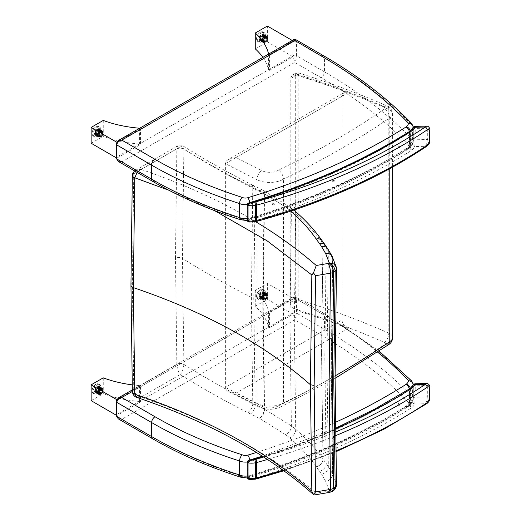 <?xml version="1.0" encoding="UTF-8"?>
<svg xmlns="http://www.w3.org/2000/svg" width="521" height="521" viewBox="0 0 521 521"><rect width="100%" height="100%" fill="white"/><g stroke="black" fill="none" stroke-linecap="round" stroke-linejoin="round"><path stroke-width="0.39" stroke-dasharray="2.6 1.95" d="M116.105 415.452L116.105 415.413A2.423 1.4 180 0 1 116.821 414.423C117.121 416.839 118.795 418.461 121.823 419.301L118.195 418.806M118.234 397.985L116.821 400.402L116.821 414.423L293.043 313.069A2.423 1.4 180 0 1 296.475 313.075L294.749 319.848L293.043 313.069L293.043 299.054L293.544 297.152L294.749 298.064L295.967 297.159L296.475 299.054L296.475 313.075L324.453 329.292C324.251 331.76 323.131 333.7 321.086 335.107L294.749 319.848L121.823 419.301L155.004 438.532A391.369 225.958 -0 0 0 242.219 476.585L240.487 477.138M242.219 476.585A4.949 2.859 -0 0 0 247.722 476.936A577.275 333.284 -0 0 0 405.996 406.191A4.949 2.859 -0 0 0 406.471 405.833A13.377 7.724 -0 0 0 408.562 402.505L408.536 402.453C410.978 401.352 412.332 399.587 412.606 397.152L412.606 383.13L411.85 381.144M413.316 384.596A4.852 2.8 -0 0 0 412.606 383.13A524.738 302.955 -0 0 0 324.453 315.27L323.469 313.095L321.086 313.329A519.984 300.213 180 0 1 377.614 352.124M116.105 158.039L116.105 158A2.423 1.4 180 0 1 116.821 157.01C117.121 159.426 118.795 161.048 121.823 161.888L118.195 161.393M118.234 140.572L116.821 142.988L116.821 157.01L293.043 55.656A2.423 1.4 180 0 1 296.475 55.662L294.749 62.435L293.043 55.656L293.043 41.641L293.544 39.739M295.954 39.733L296.475 41.641L296.475 55.662L324.453 71.878C324.251 74.347 323.131 76.287 321.086 77.694L294.749 62.435L121.823 161.888L155.004 181.119A391.369 225.958 -0 0 0 242.219 219.172L240.487 219.725M242.219 219.172A4.949 2.859 -0 0 0 247.722 219.523A577.275 333.284 -0 0 0 405.996 148.778A4.949 2.859 -0 0 0 406.471 148.42A13.377 7.724 -0 0 0 408.562 145.092L408.536 145.04C410.978 143.939 412.332 142.174 412.606 139.739L412.606 125.717L411.85 123.731M413.277 127.248A4.754 3.855 11.5 0 1 413.283 127.508A4.852 2.8 -0 0 0 413.316 127.202A4.852 2.8 -0 0 0 412.606 125.717A524.738 302.955 -0 0 0 324.453 57.857L323.469 55.682M296.866 74.978L297.869 74.399L298.051 72.771L296.045 72.992L297.869 74.399C298.032 71.839 298.123 72.256 298.149 75.649A2.423 1.4 -0 0 0 295.283 75.89L296.045 72.992L292.151 75.239L296.866 74.978A764.033 441.111 180 0 1 348.236 92.725L343.821 92.816L228.491 159.4C226.466 160.611 225.43 162.031 225.378 163.659L225.378 387.409L341.984 320.089L341.984 96.333L343.821 92.816M384.472 108.98C387.67 111.097 389.441 114.04 389.78 117.805A9.704 5.601 -0 0 0 392.619 113.845A9.704 5.601 -0 0 0 388.803 109.39A7.274 3.608 113.8 0 0 387.324 106.076A7.274 3.608 113.8 0 0 384.394 106.792A2.423 1.4 180 0 1 384.472 108.98A822.946 475.126 180 0 1 278.52 170.139C281.529 172.366 283.177 175.382 283.457 179.172A830.22 479.327 -0 0 0 389.78 117.805L389.78 168.68M341.984 96.333L225.378 163.659L256.938 179.667A7.274 3.921 -63.1 0 1 261.737 170.569L236.013 157.518L228.491 159.4M341.984 320.089C342.395 323.867 344.479 326.621 348.236 328.36A764.033 441.111 -0 0 0 296.866 310.607C292.874 309.057 290.646 306.381 290.184 302.584L290.184 78.834L292.151 75.239M335.081 375.895A830.22 479.327 180 0 1 283.457 402.922L283.457 179.172A19.401 11.201 -0 0 1 256.938 179.667L256.938 403.417L225.378 387.409C225.437 389.109 226.55 390.529 228.726 391.675L236.013 393.153L261.737 406.204A12.126 7.001 -0 0 0 278.52 405.774L282.024 406.211L283.457 402.922A19.401 11.201 180 0 1 256.938 403.417A7.274 3.921 116.9 0 0 258.449 406.751A7.274 3.921 116.9 0 0 261.737 406.204M290.184 302.584L295.283 299.64A2.423 1.4 180 0 1 298.149 299.399L297.869 310.028C296.429 307.481 295.563 304.017 295.283 299.64L295.283 75.89L290.184 78.834M388.392 344.804L384.472 344.609A2.423 1.4 -0 0 0 384.394 342.421A672.077 388.021 -0 0 0 297.869 310.028L296.866 310.607M132.36 391.812A4.852 2.833 174.6 0 1 133.767 389.78C135.089 394.104 137.544 396.546 141.119 397.126L137.147 397.516M314.423 494.943L316.234 493.198L328.308 491.147L329.617 492.358M132.334 391.518A4.852 2.963 178.5 0 1 133.754 389.408A7.248 4.474 -125.4 0 0 133.767 389.78M137.16 172.386L141.119 169.41L135.909 169.963L133.767 173.389A7.248 4.611 -123.8 0 0 133.754 173.76L132.367 283.203L133.754 389.408L176.86 364.479A2.423 1.374 120.8 0 0 176.86 364.426A4.852 2.97 178.5 0 1 183.867 364.4A7.274 4.298 -58.3 0 1 183.867 364.57C183.385 369.22 182.168 372.535 180.22 374.521C178.423 372.489 177.303 369.142 176.86 364.479A4.852 2.892 180 0 1 183.867 364.57M328.308 491.147A1.12 0.645 -0 0 0 328.595 491.049L332.085 491.492M328.595 491.049A9.58 5.529 -0 0 0 329.122 490.697L333.772 490.359M329.122 490.697A1.12 0.645 -0 0 0 329.213 490.482C333.707 489.955 336.13 487.832 336.481 484.107L332.619 473.98L331.213 367.891L332.619 258.546A408.314 235.479 0 0 0 328.347 251.265A97.036 55.767 0.1 0 0 326.205 248.113A461.606 266.759 180 0 1 323 243.665L322.948 243.587C315.654 233.187 306.582 223.333 295.72 214.027A96.971 55.727 0.1 0 0 291.389 210.614L264.577 193.936A96.932 55.701 0.1 0 0 264.173 193.721A238.162 137.231 0.1 0 0 255.153 189.221L253.753 298.513L255.153 404.491A238.162 137.772 179.9 0 1 264.173 408.998A96.926 56.222 179.9 0 1 264.577 409.213L291.389 425.924A96.971 56.242 179.9 0 1 295.72 429.356C306.582 438.689 315.654 448.561 322.948 458.988L323 459.066A461.606 266.251 0 0 0 326.205 463.514A97.036 56.281 179.9 0 1 328.347 466.686A408.314 235.993 180 0 1 332.619 473.98A7.274 5.659 151 0 1 325.697 481.397A401.04 231.539 -0 0 0 321.496 474.24A7.274 5.594 148.3 0 0 328.347 466.686L326.941 360.61L328.347 251.265A7.274 5.594 -31.7 0 0 327.722 248.699M183.867 364.4C205.626 378.083 228.595 391.063 252.77 403.326L251.369 297.341L252.77 188.048C228.595 175.779 205.626 162.799 183.867 149.104A4.852 2.625 1.4 0 0 176.86 148.902A2.423 1.42 119.2 0 0 176.86 148.837L177.843 145.717L180.22 146.805L182.858 145.808L183.867 148.928A7.274 4.344 -58.8 0 1 183.867 149.104L182.474 258.409L183.867 364.4M336.462 267.983L335.068 377.959L336.481 484.094M336.481 268.575L332.685 258.663L331.278 368.008L332.685 474.097A7.274 5.653 150.8 0 1 325.768 481.528A104.343 60.241 180 0 1 325.697 481.397M168.947 190.289L214.522 210.614M183.867 148.928A4.852 2.709 0 0 0 176.86 148.837L133.754 173.76A4.852 2.631 1.4 0 0 132.36 175.336M133.767 173.389A4.852 2.755 5.3 0 0 132.367 175.043M255.635 221.685C221.581 201.256 183.412 183.828 141.119 169.41L180.22 146.805C201.653 160.214 224.238 172.939 247.976 184.981A7.274 3.921 -63.1 0 1 251.272 184.434C227.26 172.262 204.453 159.387 182.858 145.815C180.859 144.877 179.191 144.845 177.843 145.717L134.594 170.901M332.151 256.267A7.274 5.653 -29.2 0 1 332.685 258.663L332.619 258.546A7.274 5.659 -29 0 0 332.085 256.15M321.496 474.24A89.768 51.826 -0 0 0 319.516 471.316A468.88 270.705 180 0 1 316.26 466.796L316.201 466.712C309.096 456.572 300.259 446.966 289.689 437.894A89.69 51.781 -0 0 0 285.684 434.729A7.274 4.663 126.2 0 0 291.389 425.924L289.982 319.927L291.389 210.614A7.274 4.663 -53.8 0 0 289.982 207.084L293.837 210.1M294.424 210.601A7.274 4.93 -49.4 0 1 295.72 214.027L294.313 323.346L295.72 429.356A7.274 4.93 130.6 0 1 289.689 437.894M316.201 466.712A7.274 5.51 145 0 0 322.948 458.988L321.535 352.925L322.948 243.587A7.274 5.51 -35 0 0 322.193 240.813M322.245 240.891A7.274 5.503 -35.1 0 1 323 243.665L321.587 353.004L323 459.066A7.274 5.503 144.9 0 1 316.26 466.796M319.516 471.316A7.274 5.464 143.5 0 0 326.205 463.514L324.798 357.452L326.205 248.113A7.274 5.464 -36.5 0 0 325.397 245.261M263.177 303.229L264.577 409.213A7.274 4.025 118 0 1 259.653 418.519A89.645 51.755 -0 0 0 259.282 418.317A7.274 3.999 117.7 0 0 264.173 408.998L262.766 303.02L264.173 193.721A7.274 3.999 -62.3 0 0 262.669 190.106L262.669 190.106A7.274 3.999 -62.3 0 0 259.282 190.608A89.651 51.755 180 0 1 259.653 190.803A7.274 4.025 -62 0 1 263.072 190.321L263.072 190.321A7.274 4.025 -62 0 1 264.577 193.936L263.177 303.229M273.056 461.873C273.981 461.105 273.981 460.655 273.056 460.512L272.333 461.437L273.056 461.873M273.636 460.597L273.056 460.512M272.945 462.042A0.834 0.586 -45.4 0 1 274.254 461.202A0.834 0.586 -45.4 0 1 273.082 462.394A0.834 0.586 -45.4 0 1 272.945 462.042M332.965 438.636C333.818 437.803 333.818 437.353 332.965 437.275L332.3 438.246L332.965 438.636M334.202 437.848A0.834 0.541 -53 0 1 333.199 439.177A0.834 0.541 -53 0 1 334.202 437.848L332.965 437.275M398.415 404.882C399.158 403.983 399.158 403.528 398.415 403.521L397.836 404.55L398.415 404.882M399.692 403.957A0.834 0.469 -60.9 0 1 399.698 404.915A0.834 0.469 -60.9 0 1 398.884 405.416A0.834 0.469 -60.9 0 1 398.708 405.032A0.834 0.469 -60.9 0 1 399.066 404.192A0.834 0.469 -60.9 0 1 399.692 403.957L398.415 403.521M410.248 404.459L411.61 407.754L409.311 405.156A9.704 5.601 0 0 0 410.248 404.459A18.131 10.466 0 0 0 412.508 401.626L412.99 398.396L412.99 387.012C412.997 385.872 412.834 385.631 412.508 386.276A18.131 10.466 180 0 1 410.248 389.109L410.248 404.459M249.351 460.16L247.827 461.567L247.827 476.917A582.022 336.032 0 0 0 409.311 405.156L409.311 389.812L409.968 388.601M410.483 388.223L410.248 389.109A9.704 5.601 0 0 1 409.311 389.812A582.022 336.032 180 0 1 247.827 461.567A1.211 0.697 0 0 0 247.175 462.153M247.175 477.562L247.175 477.536A1.211 0.697 0 0 1 247.827 476.917C249.123 478.799 250.699 479.509 252.542 479.046L249.748 479.437M412.691 385.533L412.671 385.579A2.423 1.902 -153.4 0 0 412.508 386.276M255.121 479.203A2.423 0.593 79.7 0 1 254.691 478.799A7.274 4.201 0 0 0 255.642 478.584A515.341 297.53 0 0 0 425.273 403.729A2.423 1.504 -123.9 0 0 426.621 403.762L426.64 403.749M414.84 384.687C415.146 383.202 415.296 383.586 415.283 385.833L414.84 403.99L425.273 403.729C426.38 402.219 427.064 399.946 427.318 396.911A2.423 1.4 180 0 1 429.851 398.311L429.851 398.324M412.99 398.396A2.423 1.4 0 0 1 415.283 397.217L427.318 396.911L427.318 385.527L426.438 383.502M254.691 478.799A10.427 6.018 0 0 1 252.542 479.046A584.451 337.432 180 0 0 411.61 407.754A20.553 11.866 180 0 0 414.84 403.99A2.423 1.902 26.6 0 1 412.508 401.626M273.056 204.46C273.981 203.691 273.981 203.242 273.056 203.099L272.333 204.024L273.056 204.46M273.636 203.183L273.056 203.099M272.945 204.629A0.834 0.586 -45.4 0 1 274.254 203.789A0.834 0.586 -45.4 0 1 273.082 204.981A0.834 0.586 -45.4 0 1 272.945 204.629M332.965 181.223C333.818 180.39 333.818 179.94 332.965 179.862L332.3 180.833L332.965 181.223M334.202 180.435A0.834 0.541 -53 0 1 333.199 181.764A0.834 0.541 -53 0 1 334.202 180.435L332.965 179.862M398.415 147.469C399.158 146.57 399.158 146.114 398.415 146.108L397.836 147.137L398.415 147.469M399.692 146.544A0.834 0.469 -60.9 0 1 399.698 147.502A0.834 0.469 -60.9 0 1 398.884 148.003A0.834 0.469 -60.9 0 1 398.708 147.619A0.834 0.469 -60.9 0 1 399.066 146.779A0.834 0.469 -60.9 0 1 399.692 146.544L398.415 146.108M410.248 147.046L411.61 150.341L409.311 147.743A9.704 5.601 0 0 0 410.248 147.046A18.131 10.466 0 0 0 412.508 144.213L412.99 140.983L412.99 129.599C412.997 128.459 412.834 128.218 412.508 128.863A18.131 10.466 180 0 1 410.248 131.696L410.248 147.046M249.351 202.747L247.827 204.154L247.827 219.504A582.022 336.032 0 0 0 409.311 147.743L409.311 132.399L409.968 131.188M410.483 130.81L410.248 131.696A9.704 5.601 0 0 1 409.311 132.399A582.022 336.032 180 0 1 247.827 204.154A1.211 0.697 0 0 0 247.175 204.74M247.175 220.149L247.175 220.123A1.211 0.697 0 0 1 247.827 219.504C249.123 221.386 250.699 222.096 252.542 221.633L249.748 222.024M412.691 128.12L412.671 128.166A2.423 1.902 -153.4 0 0 412.508 128.863M255.121 221.79A2.423 0.593 79.7 0 1 254.691 221.386A7.274 4.201 0 0 0 255.642 221.171A515.341 297.53 0 0 0 425.273 146.316A2.423 1.504 -123.9 0 0 426.621 146.349L426.621 146.349M414.84 127.274C415.146 125.789 415.296 126.173 415.283 128.42L414.84 146.577L425.273 146.316C426.38 144.805 427.064 142.533 427.318 139.498A2.423 1.4 180 0 1 429.851 140.898L429.851 140.911M412.99 140.983A2.423 1.4 0 0 1 415.283 139.804L427.318 139.498L427.318 128.114L426.438 126.089M254.691 221.386A10.427 6.018 0 0 1 252.542 221.633A584.451 337.432 180 0 0 411.61 150.341A20.553 11.866 180 0 0 414.84 146.577A2.423 1.902 26.6 0 1 412.508 144.213M262.343 298.233A3.64 2.104 120.1 0 0 263.098 299.894A3.64 2.104 120.1 0 0 266.739 297.804A3.64 2.104 120.1 0 0 266.745 293.603A3.64 2.104 120.1 0 0 263.932 294.567A3.64 2.104 120.1 0 0 262.343 298.233M258.917 296.247A3.64 2.104 120.1 0 0 259.673 297.914A3.64 2.104 120.1 0 0 263.32 295.817A3.64 2.104 120.1 0 0 263.32 291.617A3.64 2.104 120.1 0 0 260.513 292.587A3.64 2.104 120.1 0 0 258.917 296.247M269.422 327.768L293.043 314.183L267.377 299.301L255.27 306.263A89.553 51.703 180 0 1 268.595 327.292L269.422 327.768L269.422 311.929L293.043 298.338L267.377 283.463L255.27 290.425A89.553 51.703 180 0 1 268.595 311.447L269.422 311.929M268.595 327.292L268.595 311.447M255.27 306.263L255.27 290.425M267.377 299.301L267.377 283.463M293.043 314.183L293.043 298.338M257.628 296.99A5.457 3.159 120.1 0 0 258.761 299.484A5.457 3.159 120.1 0 0 264.225 296.345A5.457 3.159 120.1 0 0 264.232 290.041A5.457 3.159 120.1 0 0 260.018 291.5A5.457 3.159 120.1 0 0 257.628 296.99M263.593 294.293A2.058 1.192 -59.9 0 1 262.688 296.364A2.058 1.192 -59.9 0 1 261.099 296.911A2.058 1.192 -59.9 0 1 261.106 294.534A2.058 1.192 -59.9 0 1 263.164 293.356A2.058 1.192 -59.9 0 1 263.593 294.293M262.955 293.929A2.058 1.192 -59.9 0 1 262.056 295.993A2.058 1.192 -59.9 0 1 260.467 296.547A2.058 1.192 -59.9 0 1 260.467 294.17A2.058 1.192 -59.9 0 1 262.525 292.984A2.058 1.192 -59.9 0 1 262.955 293.929M264.297 293.89A3.054 1.765 120.1 0 0 263.665 292.489A3.054 1.765 120.1 0 0 260.604 294.248A3.054 1.765 120.1 0 0 260.604 297.778A3.054 1.765 120.1 0 0 262.962 296.963A3.054 1.765 120.1 0 0 264.297 293.89M263.659 293.518A3.054 1.765 -59.9 0 1 262.324 296.592A3.054 1.765 -59.9 0 1 259.966 297.406A3.054 1.765 -59.9 0 1 259.966 293.877A3.054 1.765 -59.9 0 1 263.027 292.118A3.054 1.765 -59.9 0 1 263.659 293.518M262.35 292.007A3.686 2.13 -59.9 0 1 264.401 292.34A3.686 2.13 -59.9 0 1 264.733 293.388L265.651 294.313L265.651 295.264L262.35 293.349L262.35 292.007L263.255 292.926L263.255 292.535A2856.558 1646.067 60.1 0 1 263.997 293.356L263.997 292.965A2856.558 1646.067 60.1 0 1 264.746 293.792L264.746 293.401L263.574 294.059L266.876 295.974L267.703 295.498L267.136 294.775L266.798 294.971A2856.558 1649.219 -0 0 0 266.387 294.345L266.049 294.541A2856.558 1649.219 -0 0 0 265.645 293.916L265.306 294.111L264.733 293.388A3.686 2.13 120.1 0 1 266.798 293.727A3.686 2.13 120.1 0 1 267.136 294.775M265.651 295.264A2.058 1.192 -59.9 0 1 266.465 295.27A2.058 1.192 -59.9 0 1 266.876 295.974M267.703 295.498A3.211 1.856 120.1 0 0 267.41 294.612A3.211 1.856 120.1 0 0 265.651 294.313M266.798 294.971A3.211 1.856 120.1 0 0 266.57 294.189A3.211 1.856 120.1 0 0 264.746 293.792M263.997 292.965A3.686 2.13 -59.9 0 1 266.127 293.408A3.686 2.13 -59.9 0 1 266.387 294.345M265.306 294.111A3.211 1.856 120.1 0 0 265.013 293.225A3.211 1.856 120.1 0 0 263.255 292.926M266.049 294.541A3.211 1.856 120.1 0 0 265.821 293.753A3.211 1.856 120.1 0 0 263.997 293.356M263.255 292.535A3.686 2.13 -59.9 0 1 265.378 292.978A3.686 2.13 -59.9 0 1 265.645 293.916M263.574 294.059A2.058 1.192 120.1 0 0 263.164 293.356A2.058 1.192 120.1 0 0 262.35 293.349M264.746 299.399L264.746 299.008A3.211 1.856 120.1 0 0 266.798 295.466L267.136 295.27L267.703 295.993L266.876 296.469A2.058 1.192 -59.9 0 1 265.651 298.585L265.651 299.536L264.746 299.399A3.686 2.13 120.1 0 0 267.136 295.27M264.746 299.008A2856.558 1646.067 60.1 0 1 263.997 298.969L263.997 298.579A3.211 1.856 120.1 0 0 266.049 295.036L266.387 294.84A3.686 2.13 -59.9 0 1 263.997 298.969M266.387 294.84A2856.558 1649.219 180 0 1 266.798 295.466M265.651 299.536A3.211 1.856 120.1 0 0 267.703 295.993M263.997 298.579A2856.558 1646.067 60.1 0 1 263.255 298.533L263.255 298.142A3.211 1.856 120.1 0 0 265.306 294.606L265.645 294.411A3.686 2.13 -59.9 0 1 263.255 298.533M265.645 294.411A2856.558 1649.219 180 0 1 266.049 295.036M262.35 296.67A2.058 1.192 120.1 0 0 263.574 294.554L264.733 293.883A3.686 2.13 -59.9 0 1 262.35 298.012L262.35 296.67L265.651 298.585M266.876 296.469L263.574 294.554M263.255 298.142L262.35 298.012M264.733 293.883L265.306 294.606M260.774 297.211L259.53 296.879L260.695 296.208L263.997 298.123L263.17 298.598L261.926 298.266L262.265 298.071A2856.558 1649.219 180 0 1 261.184 297.836L261.522 297.641A2856.558 1649.219 180 0 1 260.435 297.4L260.774 297.211A3.211 1.856 120.1 0 0 261.907 298.585A3.211 1.856 120.1 0 0 262.825 298.39L262.825 298.78A2856.558 1646.067 -119.9 0 0 263.567 298.826L263.567 299.217A2856.558 1646.067 -119.9 0 0 264.316 299.256L264.316 299.647L265.222 299.783L265.222 298.833L261.92 296.918L261.92 298.259L262.825 298.39M263.17 298.598A3.211 1.856 120.1 0 0 264.303 299.972L263.235 299.881A3.686 2.13 120.1 0 1 261.926 298.266A3.686 2.13 -59.9 0 1 260.832 298.494A3.686 2.13 -59.9 0 1 259.53 296.879M260.695 296.208A2.058 1.192 120.1 0 0 261.099 296.911A2.058 1.192 120.1 0 0 261.92 296.918M262.825 298.78A3.686 2.13 -59.9 0 1 261.874 299.021A3.686 2.13 -59.9 0 1 260.435 297.4M265.222 298.833A2.058 1.192 -59.9 0 1 264.407 298.826A2.058 1.192 -59.9 0 1 263.997 298.123M261.522 297.641A3.211 1.856 120.1 0 0 262.773 299.021A3.211 1.856 120.1 0 0 263.567 298.826M264.303 299.972A3.211 1.856 120.1 0 0 265.222 299.783M263.567 299.217A3.686 2.13 -59.9 0 1 262.623 299.451A3.686 2.13 -59.9 0 1 261.184 297.836M263.235 299.881A3.686 2.13 120.1 0 0 264.316 299.647M262.265 298.071A3.211 1.856 120.1 0 0 263.515 299.451A3.211 1.856 120.1 0 0 264.316 299.256M264.316 293.649L264.316 294.039A3.211 1.856 120.1 0 0 262.265 297.576L261.926 297.771L263.17 298.103L263.997 297.628A2.058 1.192 -59.9 0 1 265.222 295.511L265.222 294.56L264.316 293.649A3.686 2.13 120.1 0 0 261.926 297.771M264.316 294.039A2856.558 1646.067 -119.9 0 0 263.567 293.212L263.567 293.603A3.211 1.856 120.1 0 0 261.522 297.146L261.184 297.341A3.686 2.13 -59.9 0 1 263.567 293.212M261.184 297.341A2856.558 1649.219 -0 0 0 262.265 297.576M265.222 294.56A3.211 1.856 120.1 0 0 263.17 298.103M263.567 293.603A2856.558 1646.067 -119.9 0 0 262.825 292.782L262.825 293.173A3.211 1.856 120.1 0 0 260.774 296.716L260.435 296.905A3.686 2.13 -59.9 0 1 262.825 292.782M260.435 296.905A2856.558 1649.219 -0 0 0 261.522 297.146M261.92 293.597A2.058 1.192 120.1 0 0 260.695 295.713L259.53 296.384A3.686 2.13 -59.9 0 1 261.92 292.255L261.92 293.597L265.222 295.511M263.997 297.628L260.695 295.713M262.825 293.173L261.92 292.255M259.53 296.384L260.774 296.716M103.028 389.858A3.64 2.104 120.1 0 0 102.279 388.191A3.64 2.104 120.1 0 0 98.632 390.281A3.64 2.104 120.1 0 0 98.632 394.482A3.64 2.104 120.1 0 0 101.439 393.518A3.64 2.104 120.1 0 0 103.028 389.858M99.609 387.871A3.64 2.104 120.1 0 0 98.853 386.204A3.64 2.104 120.1 0 0 95.213 388.301A3.64 2.104 120.1 0 0 95.206 392.502A3.64 2.104 120.1 0 0 98.013 391.532A3.64 2.104 120.1 0 0 99.609 387.871M132.165 384.85A89.553 51.703 -0 0 0 139.621 385.625L140.442 386.107L140.442 401.945L116.821 415.53L116.105 415.12M139.621 385.625L139.621 401.47L140.442 401.945M103.256 377.849L103.256 393.694A89.553 51.703 -0 0 0 139.621 401.47M91.149 400.656L103.256 393.694M140.442 386.107L116.613 399.568M116.821 399.692L116.821 415.53M100.898 387.129A5.457 3.159 120.1 0 0 99.765 384.635A5.457 3.159 120.1 0 0 94.301 387.774A5.457 3.159 120.1 0 0 94.294 394.071A5.457 3.159 120.1 0 0 98.508 392.619A5.457 3.159 120.1 0 0 100.898 387.129M96.209 390.561A2.058 1.192 -59.9 0 1 97.108 388.49A2.058 1.192 -59.9 0 1 98.697 387.943A2.058 1.192 -59.9 0 1 98.697 390.32A2.058 1.192 -59.9 0 1 96.639 391.499A2.058 1.192 -59.9 0 1 96.209 390.561M95.571 390.19A2.058 1.192 -59.9 0 1 96.476 388.119A2.058 1.192 -59.9 0 1 98.059 387.572A2.058 1.192 -59.9 0 1 98.059 389.949A2.058 1.192 -59.9 0 1 96.001 391.134A2.058 1.192 -59.9 0 1 95.571 390.19M95.499 390.965A3.054 1.765 120.1 0 0 96.138 392.365A3.054 1.765 120.1 0 0 99.198 390.607A3.054 1.765 120.1 0 0 99.198 387.077A3.054 1.765 120.1 0 0 96.841 387.891A3.054 1.765 120.1 0 0 95.499 390.965M94.868 390.6A3.054 1.765 -59.9 0 1 96.203 387.526A3.054 1.765 -59.9 0 1 98.56 386.712A3.054 1.765 -59.9 0 1 98.56 390.242A3.054 1.765 -59.9 0 1 95.499 392A3.054 1.765 -59.9 0 1 94.868 390.6M99.85 394.234L100.755 394.371L100.755 393.42L97.453 391.505L97.453 392.847L98.358 392.984L98.358 393.368A2856.558 1646.067 -119.9 0 0 99.101 393.414L99.101 393.804A2856.558 1646.067 -119.9 0 0 99.85 393.843L99.85 394.234A3.686 2.13 120.1 0 1 98.769 394.469A3.686 2.13 120.1 0 1 97.46 392.854L97.798 392.665A2856.558 1649.219 180 0 1 96.717 392.424L97.056 392.228A2856.558 1649.219 180 0 1 95.968 391.994L96.307 391.799L95.063 391.466L96.229 390.796L99.531 392.71L98.703 393.186L97.46 392.854M100.755 393.42A2.058 1.192 -59.9 0 1 99.941 393.414A2.058 1.192 -59.9 0 1 99.531 392.71M98.703 393.186A3.211 1.856 120.1 0 0 99.837 394.56A3.211 1.856 120.1 0 0 100.755 394.371M97.798 392.665A3.211 1.856 120.1 0 0 99.049 394.039A3.211 1.856 120.1 0 0 99.85 393.843M99.101 393.804A3.686 2.13 -59.9 0 1 98.156 394.045A3.686 2.13 -59.9 0 1 96.717 392.424M96.307 391.799A3.211 1.856 120.1 0 0 97.44 393.173A3.211 1.856 120.1 0 0 98.358 392.984M97.453 392.847A3.686 2.13 -59.9 0 1 96.365 393.081A3.686 2.13 -59.9 0 1 95.063 391.466M97.056 392.228A3.211 1.856 120.1 0 0 98.306 393.609A3.211 1.856 120.1 0 0 99.101 393.414M98.358 393.368A3.686 2.13 -59.9 0 1 97.407 393.609A3.686 2.13 -59.9 0 1 95.968 391.994M96.229 390.796A2.058 1.192 120.1 0 0 96.639 391.499A2.058 1.192 120.1 0 0 97.453 391.505M99.85 388.236L99.85 388.627A3.211 1.856 120.1 0 0 97.798 392.17L97.46 392.359L98.703 392.691L99.531 392.215A2.058 1.192 -59.9 0 1 100.755 390.099L100.755 389.148L99.85 388.236A3.686 2.13 120.1 0 0 97.46 392.359M99.85 388.627A2856.558 1646.067 -119.9 0 0 99.101 387.806L99.101 388.191A3.211 1.856 120.1 0 0 97.056 391.733L96.717 391.929A3.686 2.13 -59.9 0 1 99.101 387.806M96.717 391.929A2856.558 1649.219 -0 0 0 97.798 392.17M100.755 389.148A3.211 1.856 120.1 0 0 98.703 392.691M99.101 388.191A2856.558 1646.067 -119.9 0 0 98.358 387.37L98.358 387.761A3.211 1.856 120.1 0 0 96.307 391.304L95.968 391.499A3.686 2.13 -59.9 0 1 98.358 387.37M95.968 391.499A2856.558 1649.219 -0 0 0 97.056 391.733M97.453 388.184A2.058 1.192 120.1 0 0 96.229 390.301L95.063 390.971A3.686 2.13 -59.9 0 1 97.453 386.849L97.453 388.184L100.755 390.099M99.531 392.215L96.229 390.301M98.358 387.761L97.453 386.849M95.063 390.971L96.307 391.304M100.84 388.699L100.266 387.976L99.107 388.646L102.409 390.561L103.236 390.086L102.67 389.369L102.331 389.565A2856.558 1649.219 -0 0 0 101.921 388.933L101.582 389.128A2856.558 1649.219 -0 0 0 101.178 388.503L100.84 388.699A3.211 1.856 120.1 0 0 100.546 387.813A3.211 1.856 120.1 0 0 98.788 387.513L98.788 387.123A2856.558 1646.067 60.1 0 1 99.531 387.95L99.531 387.559A2856.558 1646.067 60.1 0 1 100.279 388.379L100.279 387.989L101.185 388.907L101.185 389.851L97.883 387.937L97.883 386.602L98.788 387.513M97.883 386.602A3.686 2.13 -59.9 0 1 99.934 386.927A3.686 2.13 -59.9 0 1 100.266 387.976M99.107 388.646A2.058 1.192 120.1 0 0 98.697 387.943A2.058 1.192 120.1 0 0 97.883 387.937M98.788 387.123A3.686 2.13 -59.9 0 1 100.911 387.565A3.686 2.13 -59.9 0 1 101.178 388.503M101.185 389.851A2.058 1.192 -59.9 0 1 101.999 389.858A2.058 1.192 -59.9 0 1 102.409 390.561M101.582 389.128A3.211 1.856 120.1 0 0 101.354 388.347A3.211 1.856 120.1 0 0 99.531 387.95M103.236 390.086A3.211 1.856 120.1 0 0 102.943 389.2A3.211 1.856 120.1 0 0 101.185 388.907M99.531 387.559A3.686 2.13 -59.9 0 1 101.66 388.002A3.686 2.13 -59.9 0 1 101.921 388.933M102.67 389.369A3.686 2.13 120.1 0 0 102.331 388.314A3.686 2.13 120.1 0 0 100.279 387.989M102.331 389.565A3.211 1.856 120.1 0 0 102.103 388.777A3.211 1.856 120.1 0 0 100.279 388.379M100.279 393.987L100.279 393.596A3.211 1.856 120.1 0 0 102.331 390.06L102.67 389.864L103.236 390.581L102.409 391.056A2.058 1.192 -59.9 0 1 101.185 393.173L101.185 394.123L100.279 393.987A3.686 2.13 120.1 0 0 102.67 389.864M100.279 393.596A2856.558 1646.067 60.1 0 1 99.531 393.557L99.531 393.166A3.211 1.856 120.1 0 0 101.582 389.623L101.921 389.428A3.686 2.13 -59.9 0 1 99.531 393.557M101.921 389.428A2856.558 1649.219 180 0 1 102.331 390.06M101.185 394.123A3.211 1.856 120.1 0 0 103.236 390.581M99.531 393.166A2856.558 1646.067 60.1 0 1 98.788 393.121L98.788 392.736A3.211 1.856 120.1 0 0 100.84 389.194L101.178 388.998A3.686 2.13 -59.9 0 1 98.788 393.121M101.178 388.998A2856.558 1649.219 180 0 1 101.582 389.623M97.883 391.258A2.058 1.192 120.1 0 0 99.107 389.141L100.266 388.471A3.686 2.13 -59.9 0 1 97.883 392.6L97.883 391.258L101.185 393.173M102.409 391.056L99.107 389.141M98.788 392.736L97.883 392.6M100.266 388.471L100.84 389.194M262.343 40.82A3.64 2.104 120.1 0 0 263.098 42.481A3.64 2.104 120.1 0 0 266.739 40.391A3.64 2.104 120.1 0 0 266.745 36.19A3.64 2.104 120.1 0 0 263.932 37.16A3.64 2.104 120.1 0 0 262.343 40.82M258.917 38.834A3.64 2.104 120.1 0 0 259.673 40.501A3.64 2.104 120.1 0 0 263.32 38.404A3.64 2.104 120.1 0 0 263.32 34.204A3.64 2.104 120.1 0 0 260.513 35.174A3.64 2.104 120.1 0 0 258.917 38.834M262.884 57.375A89.553 51.703 180 0 1 268.595 69.879L269.422 70.355L269.422 54.516L293.043 40.925L292.268 40.475M268.641 54.067L269.422 54.516M268.595 69.879L268.595 54.093M269.422 70.355L293.043 56.769L267.377 41.888L255.27 48.857M267.377 41.888L267.377 26.05M293.043 56.769L293.043 40.925M257.628 39.576A5.457 3.159 120.1 0 0 258.761 42.071A5.457 3.159 120.1 0 0 264.225 38.932A5.457 3.159 120.1 0 0 264.232 32.628A5.457 3.159 120.1 0 0 260.018 34.086A5.457 3.159 120.1 0 0 257.628 39.576M263.593 36.88A2.058 1.192 -59.9 0 1 262.688 38.951A2.058 1.192 -59.9 0 1 261.099 39.498A2.058 1.192 -59.9 0 1 261.106 37.121A2.058 1.192 -59.9 0 1 263.164 35.942A2.058 1.192 -59.9 0 1 263.593 36.88M262.955 36.516A2.058 1.192 -59.9 0 1 262.056 38.58A2.058 1.192 -59.9 0 1 260.467 39.134A2.058 1.192 -59.9 0 1 260.467 36.757A2.058 1.192 -59.9 0 1 262.525 35.571A2.058 1.192 -59.9 0 1 262.955 36.516M264.297 36.477A3.054 1.765 120.1 0 0 263.665 35.076A3.054 1.765 120.1 0 0 260.604 36.835A3.054 1.765 120.1 0 0 260.604 40.364A3.054 1.765 120.1 0 0 262.962 39.55A3.054 1.765 120.1 0 0 264.297 36.477M263.659 36.105A3.054 1.765 -59.9 0 1 262.324 39.179A3.054 1.765 -59.9 0 1 259.966 39.993A3.054 1.765 -59.9 0 1 259.966 36.463A3.054 1.765 -59.9 0 1 263.027 34.705A3.054 1.765 -59.9 0 1 263.659 36.105M262.35 34.594A3.686 2.13 -59.9 0 1 264.401 34.927A3.686 2.13 -59.9 0 1 264.733 35.975L265.651 36.9L265.651 37.851L262.35 35.936L262.35 34.594L263.255 35.513L263.255 35.122A2856.558 1646.067 60.1 0 1 263.997 35.942L263.997 35.552A2856.558 1646.067 60.1 0 1 264.746 36.379L264.746 35.988L263.574 36.646L266.876 38.561L267.703 38.085L267.136 37.369L266.798 37.558A2856.558 1649.219 -0 0 0 266.387 36.932L266.049 37.128A2856.558 1649.219 -0 0 0 265.645 36.503L265.306 36.698L264.733 35.975A3.686 2.13 120.1 0 1 266.798 36.314A3.686 2.13 120.1 0 1 267.136 37.369M265.651 37.851A2.058 1.192 -59.9 0 1 266.465 37.857A2.058 1.192 -59.9 0 1 266.876 38.561M267.703 38.085A3.211 1.856 120.1 0 0 267.41 37.199A3.211 1.856 120.1 0 0 265.651 36.9M266.798 37.558A3.211 1.856 120.1 0 0 266.57 36.776A3.211 1.856 120.1 0 0 264.746 36.379M263.997 35.552A3.686 2.13 -59.9 0 1 266.127 35.995A3.686 2.13 -59.9 0 1 266.387 36.932M265.306 36.698A3.211 1.856 120.1 0 0 265.013 35.812A3.211 1.856 120.1 0 0 263.255 35.513M266.049 37.128A3.211 1.856 120.1 0 0 265.821 36.34A3.211 1.856 120.1 0 0 263.997 35.942M263.255 35.122A3.686 2.13 -59.9 0 1 265.378 35.565A3.686 2.13 -59.9 0 1 265.645 36.503M263.574 36.646A2.058 1.192 120.1 0 0 263.164 35.942A2.058 1.192 120.1 0 0 262.35 35.936M264.746 41.986L264.746 41.595A3.211 1.856 120.1 0 0 266.798 38.053L267.136 37.864L267.703 38.58L266.876 39.055A2.058 1.192 -59.9 0 1 265.651 41.172L265.651 42.123L264.746 41.986A3.686 2.13 120.1 0 0 267.136 37.864M264.746 41.595A2856.558 1646.067 60.1 0 1 263.997 41.556L263.997 41.166A3.211 1.856 120.1 0 0 266.049 37.623L266.387 37.427A3.686 2.13 -59.9 0 1 263.997 41.556M266.387 37.427A2856.558 1649.219 180 0 1 266.798 38.053M265.651 42.123A3.211 1.856 120.1 0 0 267.703 38.58M263.997 41.166A2856.558 1646.067 60.1 0 1 263.255 41.12L263.255 40.729A3.211 1.856 120.1 0 0 265.306 37.193L265.645 36.998A3.686 2.13 -59.9 0 1 263.255 41.12M265.645 36.998A2856.558 1649.219 180 0 1 266.049 37.623M262.35 39.257A2.058 1.192 120.1 0 0 263.574 37.141L264.733 36.47A3.686 2.13 -59.9 0 1 262.35 40.599L262.35 39.257L265.651 41.172M266.876 39.055L263.574 37.141M263.255 40.729L262.35 40.599M264.733 36.47L265.306 37.193M260.774 39.798L259.53 39.466L260.695 38.795L263.997 40.71L263.17 41.185L261.926 40.853L262.265 40.658A2856.558 1649.219 180 0 1 261.184 40.423L261.522 40.228A2856.558 1649.219 180 0 1 260.435 39.987L260.774 39.798A3.211 1.856 120.1 0 0 261.907 41.172A3.211 1.856 120.1 0 0 262.825 40.977L262.825 41.367A2856.558 1646.067 -119.9 0 0 263.567 41.413L263.567 41.804A2856.558 1646.067 -119.9 0 0 264.316 41.843L264.316 42.234L265.222 42.37L265.222 41.419L261.92 39.505L261.92 40.846L262.825 40.977M261.92 40.846A3.686 2.13 -59.9 0 1 260.832 41.081A3.686 2.13 -59.9 0 1 259.53 39.466M260.695 38.795A2.058 1.192 120.1 0 0 261.099 39.498A2.058 1.192 120.1 0 0 261.92 39.505M262.825 41.367A3.686 2.13 -59.9 0 1 261.874 41.608A3.686 2.13 -59.9 0 1 260.435 39.987M265.222 41.419A2.058 1.192 -59.9 0 1 264.407 41.413A2.058 1.192 -59.9 0 1 263.997 40.71M261.522 40.228A3.211 1.856 120.1 0 0 262.773 41.608A3.211 1.856 120.1 0 0 263.567 41.413M263.17 41.185A3.211 1.856 120.1 0 0 264.303 42.559A3.211 1.856 120.1 0 0 265.222 42.37M263.567 41.804A3.686 2.13 -59.9 0 1 262.623 42.038A3.686 2.13 -59.9 0 1 261.184 40.423M261.926 40.853A3.686 2.13 120.1 0 0 263.235 42.468A3.686 2.13 120.1 0 0 264.316 42.234M262.265 40.658A3.211 1.856 120.1 0 0 263.515 42.038A3.211 1.856 120.1 0 0 264.316 41.843M264.316 36.236L264.316 36.626A3.211 1.856 120.1 0 0 262.265 40.163L261.926 40.358L263.17 40.69L263.997 40.215A2.058 1.192 -59.9 0 1 265.222 38.098L265.222 37.147L264.316 36.236A3.686 2.13 120.1 0 0 261.926 40.358M264.316 36.626A2856.558 1646.067 -119.9 0 0 263.567 35.799L263.567 36.19A3.211 1.856 120.1 0 0 261.522 39.733L261.184 39.928A3.686 2.13 -59.9 0 1 263.567 35.799M261.184 39.928A2856.558 1649.219 -0 0 0 262.265 40.163M265.222 37.147A3.211 1.856 120.1 0 0 263.17 40.69M263.567 36.19A2856.558 1646.067 -119.9 0 0 262.825 35.369L262.825 35.76A3.211 1.856 120.1 0 0 260.774 39.303L260.435 39.492A3.686 2.13 -59.9 0 1 262.825 35.369M260.435 39.492A2856.558 1649.219 -0 0 0 261.522 39.733M261.92 36.183A2.058 1.192 120.1 0 0 260.695 38.3L259.53 38.971A3.686 2.13 -59.9 0 1 261.92 34.842L261.92 36.183L265.222 38.098M263.997 40.215L260.695 38.3M262.825 35.76L261.92 34.842M259.53 38.971L260.774 39.303M103.028 132.445A3.64 2.104 120.1 0 0 102.279 130.778A3.64 2.104 120.1 0 0 98.632 132.868A3.64 2.104 120.1 0 0 98.632 137.069A3.64 2.104 120.1 0 0 101.439 136.105A3.64 2.104 120.1 0 0 103.028 132.445M99.609 130.458A3.64 2.104 120.1 0 0 98.853 128.791A3.64 2.104 120.1 0 0 95.213 130.888A3.64 2.104 120.1 0 0 95.206 135.089A3.64 2.104 120.1 0 0 98.013 134.118A3.64 2.104 120.1 0 0 99.609 130.458M139.667 128.244L140.442 128.694L140.442 144.532L116.821 158.117L116.105 157.707M139.621 128.212L139.621 144.056L140.442 144.532M103.256 120.436L103.256 136.281A89.553 51.703 -0 0 0 139.621 144.056M91.149 143.242L103.256 136.281M140.442 128.694L116.613 142.155M116.821 142.279L116.821 158.117M100.898 129.716A5.457 3.159 120.1 0 0 99.765 127.222A5.457 3.159 120.1 0 0 94.301 130.361A5.457 3.159 120.1 0 0 94.294 136.665A5.457 3.159 120.1 0 0 98.508 135.206A5.457 3.159 120.1 0 0 100.898 129.716M96.209 133.148A2.058 1.192 -59.9 0 1 97.108 131.077A2.058 1.192 -59.9 0 1 98.697 130.53A2.058 1.192 -59.9 0 1 98.697 132.907A2.058 1.192 -59.9 0 1 96.632 134.086A2.058 1.192 -59.9 0 1 96.209 133.148M95.571 132.777A2.058 1.192 -59.9 0 1 96.476 130.712A2.058 1.192 -59.9 0 1 98.059 130.159A2.058 1.192 -59.9 0 1 98.059 132.536A2.058 1.192 -59.9 0 1 96.001 133.721A2.058 1.192 -59.9 0 1 95.571 132.777M95.499 133.552A3.054 1.765 120.1 0 0 96.138 134.952A3.054 1.765 120.1 0 0 99.198 133.194A3.054 1.765 120.1 0 0 99.198 129.664A3.054 1.765 120.1 0 0 96.841 130.478A3.054 1.765 120.1 0 0 95.499 133.552M94.868 133.187A3.054 1.765 -59.9 0 1 96.203 130.113A3.054 1.765 -59.9 0 1 98.56 129.299A3.054 1.765 -59.9 0 1 98.56 132.829A3.054 1.765 -59.9 0 1 95.499 134.587A3.054 1.765 -59.9 0 1 94.868 133.187M99.85 136.821L100.755 136.958L100.755 136.007L97.453 134.092L97.453 135.434L98.358 135.571L98.358 135.955A2856.558 1646.067 -119.9 0 0 99.101 136.001L99.101 136.391A2856.558 1646.067 -119.9 0 0 99.85 136.43L99.85 136.821A3.686 2.13 120.1 0 1 98.769 137.056A3.686 2.13 120.1 0 1 97.46 135.44L97.798 135.252A2856.558 1649.219 180 0 1 96.717 135.011L97.056 134.815A2856.558 1649.219 180 0 1 95.968 134.581L96.307 134.385L95.063 134.053L96.229 133.389L99.531 135.297L98.703 135.773L97.46 135.44A3.686 2.13 -59.9 0 1 96.365 135.668A3.686 2.13 -59.9 0 1 95.063 134.053M100.755 136.007A2.058 1.192 -59.9 0 1 99.941 136.001A2.058 1.192 -59.9 0 1 99.531 135.297M98.703 135.773A3.211 1.856 120.1 0 0 99.837 137.147A3.211 1.856 120.1 0 0 100.755 136.958M97.798 135.252A3.211 1.856 120.1 0 0 99.049 136.626A3.211 1.856 120.1 0 0 99.85 136.43M99.101 136.391A3.686 2.13 -59.9 0 1 98.156 136.632A3.686 2.13 -59.9 0 1 96.717 135.011M96.307 134.385A3.211 1.856 120.1 0 0 97.44 135.76A3.211 1.856 120.1 0 0 98.358 135.571M97.056 134.815A3.211 1.856 120.1 0 0 98.306 136.196A3.211 1.856 120.1 0 0 99.101 136.001M98.358 135.955A3.686 2.13 -59.9 0 1 97.407 136.196A3.686 2.13 -59.9 0 1 95.968 134.581M96.229 133.389A2.058 1.192 120.1 0 0 96.632 134.086A2.058 1.192 120.1 0 0 97.453 134.092M99.85 130.823L99.85 131.214A3.211 1.856 120.1 0 0 97.798 134.757L97.46 134.946L98.703 135.278L99.531 134.802A2.058 1.192 -59.9 0 1 100.755 132.686L100.755 131.735L99.85 130.823A3.686 2.13 120.1 0 0 97.46 134.946M99.85 131.214A2856.558 1646.067 -119.9 0 0 99.101 130.393L99.101 130.778A3.211 1.856 120.1 0 0 97.056 134.32L96.717 134.516A3.686 2.13 -59.9 0 1 99.101 130.393M96.717 134.516A2856.558 1649.219 -0 0 0 97.798 134.757M100.755 131.735A3.211 1.856 120.1 0 0 98.703 135.278M99.101 130.778A2856.558 1646.067 -119.9 0 0 98.358 129.957L98.358 130.348A3.211 1.856 120.1 0 0 96.307 133.89L95.968 134.086A3.686 2.13 -59.9 0 1 98.358 129.957M95.968 134.086A2856.558 1649.219 -0 0 0 97.056 134.32M97.453 130.771A2.058 1.192 120.1 0 0 96.229 132.894L95.063 133.558A3.686 2.13 -59.9 0 1 97.453 129.436L97.453 130.771L100.755 132.686M99.531 134.802L96.229 132.894M98.358 130.348L97.453 129.436M95.063 133.558L96.307 133.89M100.84 131.285L100.266 130.563L99.107 131.233L102.409 133.148L103.236 132.673L102.67 131.956L102.331 132.152A2856.558 1649.219 -0 0 0 101.921 131.52L101.582 131.715A2856.558 1649.219 -0 0 0 101.178 131.09L100.84 131.285A3.211 1.856 120.1 0 0 100.546 130.4A3.211 1.856 120.1 0 0 98.788 130.1L98.788 129.709A2856.558 1646.067 60.1 0 1 99.531 130.537L99.531 130.146A2856.558 1646.067 60.1 0 1 100.279 130.966L100.279 130.576L101.185 131.494L101.185 132.438L97.883 130.524L97.883 129.188L98.788 130.1M97.883 129.188A3.686 2.13 -59.9 0 1 99.934 129.514A3.686 2.13 -59.9 0 1 100.266 130.563M99.107 131.233A2.058 1.192 120.1 0 0 98.697 130.53A2.058 1.192 120.1 0 0 97.883 130.524M98.788 129.709A3.686 2.13 -59.9 0 1 100.911 130.152A3.686 2.13 -59.9 0 1 101.178 131.09M101.185 132.438A2.058 1.192 -59.9 0 1 101.999 132.445A2.058 1.192 -59.9 0 1 102.409 133.148M101.582 131.715A3.211 1.856 120.1 0 0 101.354 130.934A3.211 1.856 120.1 0 0 99.531 130.537M103.236 132.673A3.211 1.856 120.1 0 0 102.943 131.787A3.211 1.856 120.1 0 0 101.185 131.494M99.531 130.146A3.686 2.13 -59.9 0 1 101.66 130.589A3.686 2.13 -59.9 0 1 101.921 131.52M102.67 131.956A3.686 2.13 120.1 0 0 102.331 130.901A3.686 2.13 120.1 0 0 100.279 130.576M102.331 132.152A3.211 1.856 120.1 0 0 102.103 131.364A3.211 1.856 120.1 0 0 100.279 130.966M100.279 136.574L100.279 136.183A3.211 1.856 120.1 0 0 102.331 132.647L102.67 132.451L103.236 133.168L102.409 133.643A2.058 1.192 -59.9 0 1 101.185 135.76L101.185 136.71L100.279 136.574A3.686 2.13 120.1 0 0 102.67 132.451M100.279 136.183A2856.558 1646.067 60.1 0 1 99.531 136.144L99.531 135.753A3.211 1.856 120.1 0 0 101.582 132.21L101.921 132.015A3.686 2.13 -59.9 0 1 99.531 136.144M101.921 132.015A2856.558 1649.219 180 0 1 102.331 132.647M101.185 136.71A3.211 1.856 120.1 0 0 103.236 133.168M99.531 135.753A2856.558 1646.067 60.1 0 1 98.788 135.707L98.788 135.323A3.211 1.856 120.1 0 0 100.84 131.78L101.178 131.585A3.686 2.13 -59.9 0 1 98.788 135.707M101.178 131.585A2856.558 1649.219 180 0 1 101.582 132.21M97.883 133.845A2.058 1.192 120.1 0 0 99.107 131.728L100.266 131.058A3.686 2.13 -59.9 0 1 97.883 135.186L97.883 133.845L101.185 135.76M102.409 133.643L99.107 131.728M98.788 135.323L97.883 135.186M100.266 131.058L100.84 131.78M116.105 401.359A2.423 1.4 180 0 1 116.821 400.402L293.043 299.054A2.423 1.4 180 0 1 296.475 299.054L324.453 315.27L324.453 329.292A524.738 302.955 180 0 1 412.606 397.152A4.852 2.8 180 0 1 413.316 398.617A4.852 2.8 180 0 1 413.283 398.943A18.131 10.466 180 0 1 410.45 403.456A9.704 5.601 180 0 1 409.513 404.153A582.022 336.032 180 0 1 249.937 475.484L249.937 461.463A582.022 336.032 -0 0 0 409.513 390.138A9.704 5.601 -0 0 0 410.45 389.434A18.131 10.466 -0 0 0 413.283 384.921A4.852 2.8 -0 0 0 413.316 384.615L413.225 399.568A4.754 3.855 -168.5 0 0 413.283 398.943L413.283 384.921A4.754 3.855 11.5 0 0 413.277 384.661M152.62 438.76A4.754 2.748 120.1 0 0 155.004 438.532M132.334 391.473L294.749 298.064L321.086 313.329M410.307 388.366A4.754 3.25 48.6 0 1 410.45 389.434L410.45 403.456A4.754 3.25 -131.4 0 1 409.617 405.514L408.542 406.321A4.754 2.872 -122.4 0 0 409.513 404.153L409.513 390.138A4.754 2.872 57.6 0 0 409.499 389.786M249.813 460.036A4.754 1.81 73.1 0 1 249.937 461.463A9.704 5.601 -0 0 1 247.188 462.016M335.322 422.375A577.275 333.284 180 0 1 256.423 452.456M247.722 476.936A4.754 1.81 -106.9 0 0 249.103 477.601A4.754 1.81 -106.9 0 0 249.937 475.484A9.704 5.601 180 0 1 247.175 476.038M405.996 406.191A4.754 2.872 -122.4 0 0 408.542 406.321C362.518 435.471 309.37 459.229 249.103 477.601L247.254 478.011M406.471 405.833A4.754 3.25 -131.4 0 0 409.617 405.514L413.225 399.568A4.754 3.855 -168.5 0 1 408.562 402.505M408.536 402.453A519.984 300.213 -0 0 0 321.086 335.107M116.105 143.946A2.423 1.4 180 0 1 116.821 142.988L293.043 41.641A2.423 1.4 180 0 1 296.475 41.641L324.453 57.857L324.453 71.878A524.738 302.955 180 0 1 412.606 139.739A4.852 2.8 180 0 1 413.316 141.204A4.852 2.8 180 0 1 413.283 141.53A18.131 10.466 180 0 1 410.45 146.043A9.704 5.601 180 0 1 409.513 146.74A582.022 336.032 180 0 1 249.937 218.071L249.937 204.05A582.022 336.032 -0 0 0 409.513 132.725A9.704 5.601 -0 0 0 410.45 132.021A18.131 10.466 -0 0 0 413.283 127.508L413.283 141.53A4.754 3.855 -168.5 0 1 413.225 142.155L409.617 148.101A4.754 3.25 -131.4 0 0 410.45 146.043L410.45 132.021A4.754 3.25 48.6 0 0 410.307 130.953M152.62 181.347A4.754 2.748 120.1 0 0 155.004 181.119M409.499 132.373A4.754 2.872 57.6 0 1 409.513 132.725L409.513 146.74A4.754 2.872 -122.4 0 1 408.542 148.908C362.518 178.058 309.37 201.816 249.103 220.188A4.754 1.81 -106.9 0 0 249.937 218.071A9.704 5.601 180 0 1 247.175 218.625M249.813 202.623A4.754 1.81 73.1 0 1 249.937 204.05A9.704 5.601 -0 0 1 247.188 204.603M247.722 219.523A4.754 1.81 -106.9 0 0 249.103 220.188L247.254 220.598M405.996 148.778A4.754 2.872 -122.4 0 0 408.542 148.908L409.617 148.101A4.754 3.25 -131.4 0 1 406.471 148.42M408.562 145.092A4.754 3.855 -168.5 0 0 413.225 142.155L413.316 127.202M408.536 145.04A519.984 300.213 -0 0 0 321.086 77.694M297.869 74.399A672.077 388.021 180 0 1 384.394 106.792M388.803 109.39A679.351 392.222 -0 0 0 298.149 75.649L298.149 299.399A679.351 392.222 180 0 1 388.803 333.14L388.803 109.39M278.52 170.139A12.126 7.001 180 0 1 261.737 170.569M236.013 157.518L348.236 92.725M384.394 342.421A7.274 3.608 -66.2 0 0 388.803 333.14A9.704 5.601 180 0 1 392.619 337.595M348.236 328.36L236.013 393.153M278.52 405.774A822.946 475.126 -0 0 0 384.472 344.609M259.282 418.317A230.881 133.298 -0 0 0 250.536 413.948A104.18 60.149 180 0 1 247.976 412.697C224.238 400.656 201.653 387.93 180.22 374.521L141.119 397.126C212.106 421.476 270.477 453.498 316.234 493.198M329.213 490.482L325.768 481.528M285.684 434.729L259.653 418.519M250.536 413.948A7.274 3.771 115.4 0 0 255.153 404.491A96.899 55.688 0.1 0 1 252.77 403.326A7.274 3.921 116.9 0 1 247.976 412.697M132.367 283.203A4.852 2.8 -0 0 0 130.947 285.13M247.976 184.981A104.18 60.149 -0 0 0 250.536 186.238A7.274 3.771 -64.6 0 1 253.662 185.606L251.272 184.434A7.274 3.921 -63.1 0 1 252.77 188.048A96.899 56.196 179.9 0 0 255.153 189.221A7.274 3.771 -64.6 0 0 253.662 185.606L263.072 190.321L289.982 207.084A7.274 4.663 -53.8 0 0 285.684 207.013A89.69 51.781 180 0 1 289.689 210.178A7.274 4.93 -49.4 0 1 293.727 210.139M250.536 186.238A230.881 133.298 180 0 1 259.282 190.608M259.653 190.803L285.684 207.013M289.689 210.178L290.777 211.122M251.369 297.341A893.417 515.81 -0 0 1 182.474 258.409A4.852 2.8 -0 0 0 175.466 258.325L176.86 148.902M176.86 364.426L175.466 258.325M262.871 456.507A584.451 337.432 0 0 0 335.4 428.991M255.642 478.584A2.423 0.853 -105.4 0 0 256.28 478.942M335.439 432.033A515.341 297.53 180 0 1 263.672 457.021M267.449 459.476A517.763 298.93 0 0 0 335.485 435.719M335.739 450.958A517.763 298.93 180 0 1 282.929 470.124M412.99 387.012A2.423 1.4 0 0 1 415.283 385.833L427.318 385.527A2.423 1.4 180 0 1 429.851 386.908M255.642 221.171A2.423 0.853 -105.4 0 0 256.28 221.529M412.99 129.599A2.423 1.4 0 0 1 415.283 128.42L427.318 128.114A2.423 1.4 180 0 1 429.851 129.495M256.54 296.11A5.158 2.983 120.1 0 0 262.024 296.605A5.158 2.983 120.1 0 0 262.024 289.311A5.158 2.983 120.1 0 0 256.54 296.11M256.54 296.358A5.457 3.159 -59.9 0 1 258.93 290.868A5.457 3.159 -59.9 0 1 263.144 289.416A5.457 3.159 -59.9 0 1 263.138 295.713A5.457 3.159 -59.9 0 1 257.674 298.852A5.457 3.159 -59.9 0 1 256.54 296.358M99.381 386.497A5.158 2.983 120.1 0 0 93.904 386.002A5.158 2.983 120.1 0 0 93.904 393.296A5.158 2.983 120.1 0 0 99.381 386.497M99.811 386.497A5.457 3.159 -59.9 0 1 97.42 391.987A5.457 3.159 -59.9 0 1 93.207 393.446A5.457 3.159 -59.9 0 1 93.213 387.142A5.457 3.159 -59.9 0 1 98.677 384.003A5.457 3.159 -59.9 0 1 99.811 386.497M256.54 38.697A5.158 2.983 120.1 0 0 262.024 39.192A5.158 2.983 120.1 0 0 262.024 31.898A5.158 2.983 120.1 0 0 256.54 38.697M256.54 38.945A5.457 3.159 -59.9 0 1 258.93 33.455A5.457 3.159 -59.9 0 1 263.144 32.002A5.457 3.159 -59.9 0 1 263.138 38.307A5.457 3.159 -59.9 0 1 257.674 41.439A5.457 3.159 -59.9 0 1 256.54 38.945M99.381 129.084A5.158 2.983 120.1 0 0 93.904 128.589A5.158 2.983 120.1 0 0 93.904 135.883A5.158 2.983 120.1 0 0 99.381 129.084M99.811 129.084A5.457 3.159 -59.9 0 1 97.42 134.574A5.457 3.159 -59.9 0 1 93.207 136.033A5.457 3.159 -59.9 0 1 93.213 129.729A5.457 3.159 -59.9 0 1 98.677 126.59A5.457 3.159 -59.9 0 1 99.811 129.084M379.132 351.108L323.463 313.095L295.967 297.159L293.544 297.152L132.295 389.897M298.051 72.771C329.298 82.513 359.06 93.617 387.324 106.076C389.982 106.681 391.746 109.273 392.619 113.845L392.619 167.111M228.726 391.675L258.449 406.751C266.459 410.288 274.32 410.112 282.024 406.211M335.081 378.363L281.868 406.295M274.254 461.202L273.642 460.603M273.082 462.394L272.47 461.788M333.199 439.177L332.463 438.623M398.884 405.416L398.011 404.928M335.387 428.321L262.278 456.129M283.841 470.782L335.752 451.857M274.254 203.789L273.642 203.19M273.082 204.981L272.47 204.375M333.199 181.764L332.463 181.21M398.884 148.003L398.011 147.515M259.673 297.914L263.098 299.894M263.32 291.617L266.745 293.603M258.761 299.484L257.674 298.852L256.456 296.234C257.4 291.317 259.627 289.038 263.144 289.416L264.232 290.041M266.465 295.27L262.525 292.984M264.407 298.826L260.467 296.547M259.966 297.406L260.604 297.778M263.027 292.118L263.665 292.489M267.41 294.612L266.798 293.727M266.57 294.189L266.127 293.408M265.013 293.225L264.401 292.34M265.821 293.753L265.378 292.978M261.907 298.585L260.832 298.494M262.773 299.021L261.874 299.021M263.515 299.451L262.623 299.451M95.206 392.502L98.632 394.482M98.853 386.204L102.279 388.191M94.294 394.071L93.207 393.446L91.989 390.958L92.406 388.581C94.073 384.856 96.164 383.326 98.677 384.003L99.765 384.635M101.999 389.858L98.059 387.572M99.941 393.414L96.001 391.134M95.499 392L96.138 392.365M98.56 386.712L99.198 387.077M99.837 394.56L98.769 394.469M99.049 394.039L98.156 394.045M97.44 393.173L96.365 393.081M98.306 393.609L97.407 393.609M100.546 387.813L99.934 386.927M101.354 388.347L100.911 387.565M102.943 389.2L102.331 388.314M102.103 388.777L101.66 388.002M259.673 40.501L263.098 42.481M263.32 34.204L266.745 36.19M258.761 42.071L257.674 41.439L256.456 38.821C257.4 33.904 259.627 31.625 263.144 32.002L264.232 32.628M266.465 37.857L262.525 35.571M264.407 41.413L260.467 39.134M259.966 39.993L260.604 40.364M263.027 34.705L263.665 35.076M267.41 37.199L266.798 36.314M266.57 36.776L266.127 35.995M265.013 35.812L264.401 34.927M265.821 36.34L265.378 35.565M261.907 41.172L260.832 41.081M262.773 41.608L261.874 41.608M264.303 42.559L263.235 42.468M263.515 42.038L262.623 42.038M95.206 135.089L98.632 137.069M98.853 128.791L102.279 130.778M94.294 136.665L93.207 136.033L91.989 133.545L92.406 131.168C94.073 127.443 96.164 125.919 98.677 126.59L99.765 127.222M101.999 132.445L98.059 130.159M99.941 136.001L96.001 133.721M95.499 134.587L96.138 134.952M98.56 129.299L99.198 129.664M99.837 137.147L98.769 137.056M99.049 136.626L98.156 136.632M97.44 135.76L96.365 135.668M98.306 136.196L97.407 136.196M100.546 130.4L99.934 129.514M101.354 130.934L100.911 130.152M102.943 131.787L102.331 130.901M102.103 131.364L101.66 130.589"/><path stroke-width="0.78" d="M256.423 452.456A577.275 333.284 180 0 1 247.722 455.152A4.949 2.859 180 0 1 242.219 454.807C240.591 456.416 239.706 458.473 239.569 460.974L239.569 474.996A396.123 228.699 180 0 1 151.637 436.585L116.815 416.403L116.815 402.381L151.637 422.564L151.637 436.585A4.754 2.748 120.1 0 0 152.62 438.76L118.28 418.858L116.815 416.403A2.423 1.4 180 0 1 116.105 415.413L116.105 401.398A2.423 1.4 180 0 1 116.105 401.359M132.295 389.897L118.287 397.946L116.105 401.391A2.423 1.4 180 0 0 116.815 402.381C117.114 399.972 118.788 398.35 121.823 397.516L118.234 397.985M411.89 381.183L408.562 380.721A4.754 3.855 11.5 0 1 413.277 384.661M152.62 438.76C178.866 453.947 208.172 466.744 240.539 477.158L239.569 474.996A9.704 5.601 180 0 0 247.175 476.038M247.188 204.603A9.704 5.601 -0 0 1 239.562 203.561A396.123 228.699 -0 0 1 151.637 165.15A4.754 2.748 -59.9 0 1 155.004 159.335L121.823 140.103L118.287 140.54L116.105 143.985A2.423 1.4 180 0 0 116.815 144.968C117.114 142.559 118.788 140.937 121.823 140.103L294.749 40.651L295.967 39.746L293.544 39.739L321.086 55.916L323.463 55.682C358.402 75.936 387.878 98.632 411.89 123.77L408.562 123.308A13.377 7.724 180 0 1 406.471 126.636A4.949 2.859 180 0 1 405.996 126.994A577.275 333.284 180 0 1 247.722 197.739A4.949 2.859 180 0 1 242.219 197.394C240.591 199.002 239.706 201.06 239.562 203.561L239.562 217.583A396.123 228.699 180 0 1 151.637 179.172L116.815 158.99L116.815 144.968L151.637 165.15L151.637 179.172A4.754 2.748 120.1 0 0 152.62 181.347L118.28 161.445L116.815 158.99A2.423 1.4 180 0 1 116.105 158L116.105 143.985A2.423 1.4 180 0 1 116.105 143.946M293.544 39.739L118.234 140.572M152.62 181.347C178.866 196.534 208.172 209.331 240.539 219.745L239.562 217.583A9.704 5.601 180 0 0 247.175 218.625M388.184 344.935C390.991 343.293 392.469 340.845 392.619 337.595A9.704 5.601 180 0 1 389.78 341.555L389.78 168.68M335.081 375.895A830.22 479.327 180 0 0 389.78 341.555L388.392 344.804L335.081 378.363M137.147 397.516L134.757 394.176A2.384 1.615 43 0 1 134.75 394.052A4.852 2.963 178.5 0 1 132.334 391.577L132.334 391.577A4.852 2.963 178.5 0 1 132.334 391.518M329.617 492.358L330.535 489.408L315.557 491.954L313.486 494.416L311.832 491.277C265.957 450.932 206.935 418.565 134.757 394.176A4.852 2.833 174.6 0 1 132.36 392.026A4.852 2.833 174.6 0 1 132.36 392.02A4.852 2.833 174.6 0 1 132.36 391.812M313.486 494.416L314.423 494.943M332.085 491.492L329.663 492.358L314.378 494.95M332.124 491.472L333.674 488.216A8.395 5.093 178.7 0 1 330.535 489.401L329.122 382.915L330.535 273.173A8.395 4.591 1.3 0 0 333.674 272.19L333.674 272.203A16.848 9.469 0.6 0 0 335.185 271.213L336.488 268.803M290.777 211.122C300.871 219.921 309.344 229.214 316.201 239.002L316.26 239.087A468.88 270.705 -0 0 0 319.516 243.607A89.768 51.826 180 0 1 321.496 246.531A401.04 231.539 180 0 1 325.697 253.688A104.343 60.241 -0 0 0 325.768 253.812L329.213 262.773A1.12 0.645 180 0 1 329.122 262.988A9.58 5.529 180 0 1 328.595 263.339C331.551 265.371 333.245 268.328 333.674 272.19L332.261 381.828L333.674 488.216A16.848 9.977 179.4 0 0 335.185 487.135L333.987 490.176C334.625 489.87 335.381 488.607 336.253 486.393L336.488 484.283L335.185 487.135M332.209 491.427L333.987 490.176M336.481 484.107L335.081 378.2L336.488 268.856L336.377 267.423L332.118 256.208A7.274 5.653 -29.2 0 1 332.151 256.267M134.75 394.052L133.363 287.605L134.75 177.908A2.384 1.745 47.4 0 1 134.757 177.785L168.947 190.289M214.522 210.614L267.097 240.806L311.832 274.958L310.418 384.739L311.832 491.277M311.832 274.958L313.486 272.887L315.557 275.713L314.143 385.449L315.557 491.954M335.185 271.233L333.772 380.799L335.185 487.115M132.367 175.043A4.852 2.755 5.3 0 0 132.36 175.102A4.852 2.755 5.3 0 0 134.757 177.785L137.16 172.386M328.595 263.339A1.12 0.645 180 0 1 328.308 263.437L316.234 265.482L313.486 272.887M134.594 170.901L132.77 173.434L132.334 175.557A4.852 2.631 1.4 0 0 134.75 177.908M132.36 175.336A4.852 2.631 1.4 0 0 132.334 175.557L130.947 285.189A4.852 2.8 -0 0 0 133.363 287.605C205.463 312.033 264.479 344.414 310.418 384.739L314.143 385.449M329.213 262.773L333.902 263.997L336.377 267.423M329.122 262.988C332.587 264.479 334.612 267.221 335.185 271.213M328.308 263.437C329.65 266.12 330.392 269.364 330.535 273.167L315.557 275.713M410.483 388.223L409.968 388.601L411.61 388.451L410.483 388.223L412.671 385.579A2.423 1.902 -153.4 0 1 414.84 384.687L415.133 383.788C413.811 384.049 412.99 384.648 412.671 385.579M254.691 459.489A2.423 0.593 79.7 0 1 255.414 462.804A9.704 5.601 0 0 0 256.684 462.518A2.423 0.853 -105.4 0 0 255.642 459.275A7.274 4.201 180 0 1 254.691 459.489A10.427 6.018 180 0 1 252.542 459.743L249.351 460.16C248.016 460.544 247.286 461.222 247.175 462.192A1.211 0.697 0 0 0 248.055 462.863C249.39 460.877 250.888 459.835 252.542 459.743A584.451 337.432 0 0 0 262.871 456.507M429.851 386.908A2.423 1.4 180 0 1 429.851 386.927C429.447 384.654 428.314 383.515 426.458 383.502L425.273 384.42A2.423 1.504 56.1 0 1 427.109 387.311C428.282 386.51 429.004 386.68 429.271 387.832L429.271 399.216L427.109 402.661A517.763 298.93 180 0 1 335.739 450.958M255.121 479.203L249.748 479.437L248.055 478.206L248.055 462.863A12.849 7.418 0 0 0 255.414 462.804L255.414 478.154A2.423 0.593 79.7 0 1 255.121 479.203L256.28 478.942A2.423 0.853 -105.4 0 0 256.684 477.868A9.704 5.601 180 0 1 255.414 478.154A12.849 7.418 180 0 1 248.055 478.206A1.211 0.697 0 0 1 247.175 477.536L247.175 462.192A1.211 0.697 0 0 1 247.175 462.153M335.752 451.857L383.664 429.382L426.627 403.762A2.423 1.504 -123.9 0 0 426.627 403.762A2.423 1.504 -123.9 0 0 427.109 402.661M410.483 130.81L409.968 131.188L411.61 131.038L410.483 130.81L412.671 128.166A2.423 1.902 -153.4 0 1 414.84 127.274L415.133 126.375C413.811 126.636 412.99 127.235 412.671 128.166M254.691 202.076A10.427 6.018 180 0 1 252.542 202.33L249.351 202.747C248.016 203.131 247.286 203.809 247.175 204.779A1.211 0.697 0 0 0 248.055 205.45C249.39 203.464 250.888 202.422 252.542 202.33A584.451 337.432 0 0 0 411.61 131.038A20.553 11.866 0 0 0 414.84 127.274L425.273 127.007A2.423 1.504 56.1 0 1 427.109 129.898C428.282 129.097 429.004 129.267 429.271 130.419L429.271 141.803L427.109 145.248A517.763 298.93 180 0 1 256.684 220.455A9.704 5.601 180 0 1 255.414 220.741A2.423 0.593 79.7 0 1 255.121 221.79L256.28 221.529A2.423 0.853 -105.4 0 0 256.684 220.455L256.684 205.105A2.423 0.853 -105.4 0 0 255.642 201.861A7.274 4.201 180 0 1 254.691 202.076A2.423 0.593 79.7 0 1 255.414 205.391A9.704 5.601 0 0 0 256.684 205.105A517.763 298.93 0 0 0 427.109 129.898M255.121 221.79L249.748 222.024L248.055 220.793L248.055 205.45A12.849 7.418 0 0 0 255.414 205.391L255.414 220.741A12.849 7.418 180 0 1 248.055 220.793A1.211 0.697 0 0 1 247.175 220.123L247.175 204.779A1.211 0.697 0 0 1 247.175 204.74M256.28 221.529C322.102 203.353 378.884 178.293 426.627 146.349A2.423 1.504 -123.9 0 0 426.627 146.349A2.423 1.504 -123.9 0 0 427.109 145.248M429.271 130.419A2.423 1.4 180 0 0 429.851 129.514L429.851 129.514A2.423 1.4 180 0 1 429.851 129.514C429.447 127.241 428.314 126.102 426.458 126.089L425.273 127.007A515.341 297.53 180 0 1 255.642 201.861M116.613 399.568L91.149 384.817L103.256 377.849A89.553 51.703 -0 0 0 132.165 384.85M91.149 384.817L91.149 400.656L116.105 415.12M262.884 57.375A89.553 51.703 180 0 0 255.27 48.857L255.27 33.012A89.553 51.703 180 0 1 268.595 54.034M292.268 40.475L267.377 26.05L255.27 33.012M116.613 142.155L91.149 127.404L103.256 120.436A89.553 51.703 -0 0 0 139.621 128.212L139.667 128.244M91.149 127.404L91.149 143.242L116.105 157.707M413.316 384.596L413.316 384.615A4.852 2.8 -0 0 0 413.316 384.596L411.792 381.085M247.188 462.016A9.704 5.601 -0 0 1 239.569 460.974A396.123 228.699 -0 0 1 151.637 422.564A4.754 2.748 -59.9 0 1 155.004 416.748L121.823 397.516L132.334 391.473M377.614 352.124A519.984 300.213 180 0 1 408.536 380.675M408.562 380.721A13.377 7.724 180 0 1 406.471 384.049A4.754 3.25 48.6 0 1 410.307 388.366M406.471 384.049A4.949 2.859 180 0 1 405.996 384.407A4.754 2.872 57.6 0 1 409.499 389.786M247.722 455.152A4.754 1.81 73.1 0 1 249.813 460.036M405.996 384.407A577.275 333.284 180 0 1 335.322 422.375M242.219 454.807A391.369 225.958 180 0 1 155.004 416.748M413.316 127.202A4.852 2.8 -0 0 0 413.316 127.183L411.785 123.672M408.562 123.308A4.754 3.855 11.5 0 1 413.277 127.248M321.086 55.916A519.984 300.213 180 0 1 408.536 123.262M406.471 126.636A4.754 3.25 48.6 0 1 410.307 130.953M405.996 126.994A4.754 2.872 57.6 0 1 409.499 132.373M247.722 197.739A4.754 1.81 73.1 0 1 249.813 202.623M242.219 197.394A391.369 225.958 180 0 1 155.004 159.335M130.947 285.13A4.852 2.8 -0 0 0 130.947 285.189L132.36 392.026C133.024 395.035 134.6 396.859 137.082 397.497C209.37 422.075 268.256 454.501 313.753 494.768M316.234 265.482C298.318 249.826 278.123 235.231 255.635 221.685M293.727 210.139A7.274 4.93 -49.4 0 1 294.424 210.601C305.43 220.031 314.677 230.087 322.16 240.774A7.274 5.51 -35 0 1 322.193 240.813M316.201 239.002A7.274 5.51 -35 0 1 322.167 240.774L322.212 240.845A7.274 5.503 -35.1 0 1 322.245 240.891M316.26 239.087A7.274 5.503 -35.1 0 1 322.212 240.845L325.365 245.222A7.274 5.464 -36.5 0 1 325.397 245.261M319.516 243.607A7.274 5.464 -36.5 0 1 325.365 245.215L327.689 248.647A7.274 5.594 -31.7 0 1 327.722 248.699M321.496 246.531A7.274 5.594 -31.7 0 1 327.689 248.647L332.118 256.208A7.274 5.653 -29.2 0 0 325.768 253.812M325.697 253.688A7.274 5.659 -29 0 1 332.059 256.098A7.274 5.659 -29 0 1 332.085 256.15M335.4 428.991A584.451 337.432 0 0 0 411.61 388.451A20.553 11.866 0 0 0 414.84 384.687L425.273 384.42A515.341 297.53 180 0 1 335.439 432.033M282.929 470.124A517.763 298.93 180 0 1 256.684 477.868L256.684 462.518A517.763 298.93 0 0 0 267.449 459.476M263.672 457.021A515.341 297.53 180 0 1 255.642 459.275M335.485 435.719A517.763 298.93 0 0 0 427.109 387.311M429.271 387.832A2.423 1.4 180 0 0 429.851 386.927L429.851 398.311A2.423 1.4 180 0 1 429.271 399.216M429.851 129.514L429.851 140.898A2.423 1.4 180 0 1 429.271 141.803M118.28 418.858L116.105 415.413M379.132 351.108L411.85 381.144M247.254 478.011L240.435 477.119M118.28 161.445L116.105 158M323.469 55.682L295.967 39.746M247.254 220.598L240.435 219.706M392.619 337.595L392.619 167.111M293.837 210.1L294.424 210.601M409.968 388.601L374.189 409.395L335.387 428.321M262.278 456.129L249.351 460.154M249.748 479.431C248.191 479.333 247.338 478.701 247.175 477.536M256.28 478.942L283.841 470.782M429.851 398.311C429.91 400.252 428.835 402.069 426.621 403.762M415.133 383.788L426.438 383.502M409.968 131.188C363.717 160.448 310.171 184.304 249.351 202.747M249.748 222.024C248.191 221.92 247.338 221.288 247.175 220.123M429.851 140.898C429.91 142.839 428.835 144.656 426.621 146.349M415.133 126.375L426.438 126.089"/></g></svg>
